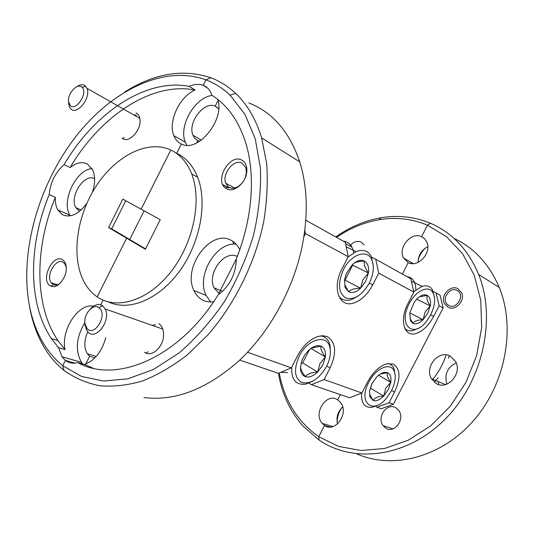 <?xml version="1.0" encoding="UTF-8"?>
<svg xmlns="http://www.w3.org/2000/svg" width="534" height="534" viewBox="0 0 534 534"><rect width="100%" height="100%" fill="white"/><g stroke="black" fill="none" stroke-linecap="round" stroke-linejoin="round"><path stroke-width="0.8" d="M385.635 428.048L383.098 425.658C376.303 417.181 387.29 402.055 396.028 407.936L398.891 410.693C405.366 419.384 394.099 434.055 385.635 428.048M448.073 307.264L444.395 303.466C440.25 295.729 450.215 284.555 457.725 288.6L461.623 292.692C465.528 300.549 455.369 311.409 448.073 307.264M155.367 324.725L152.263 325.386M241.461 159.933C229.493 153.765 214.321 180.559 225.468 188.075L226.843 188.923C234.019 192.928 245.98 182.782 246.781 171.814C247.202 165.914 245.433 161.956 241.461 159.933M245.046 178.189L246.388 173.083L245.9 167.716L241.882 162.99C233.825 158.745 221.77 173.884 225.695 183.182L228.305 186.873L229.473 187.588C234.152 189.296 238.671 187.381 243.017 181.84M237.256 256.514C224.447 249.458 206.785 273.515 214.047 287.853L219.461 293.94M239.759 249.698C237.777 245.493 234.987 242.423 231.376 240.48C211.037 228.225 182.087 267.474 193.942 290.496C195.731 294.414 198.268 297.391 201.558 299.434C205.143 301.583 209.168 302.344 213.647 301.723M236.135 244.185C215.943 241.762 196.058 275.911 206.104 295.422L210.676 301.944M446.905 384.106C444.188 374.467 447.285 367.399 456.21 362.893M436.225 383.525L431.485 378.739C424.109 367.065 438.875 349.309 450.389 356.185L455.676 361.685C462.464 373.66 447.238 390.601 436.225 383.525M444.568 384.787L444.495 384.18M438.741 384.573L438.234 381.563M324.145 379.561L361.885 393.011L349.51 397.783L311.389 384.694L324.145 379.561L330.085 367.973C336.941 352.6 335.973 342.134 327.188 336.587L322.923 335.726L318.09 336.427C309.9 339.217 303.052 345.665 297.551 355.771L291.357 367.879L278.307 373.326L239.753 360.083M433.294 291.511L440.043 295.075L443.167 307.931L393.398 404.245L381.356 408.73L376.984 407.222L389.072 402.703L394.526 392.136C400.88 378.145 400.447 368.787 393.224 364.061L387.19 363.707C379.654 365.837 373.112 371.938 367.546 382.024L361.885 393.011M103.089 300.115L100.726 304.821L103.089 300.115M108.622 227.524L122.82 199.122L141.143 209.194L170.787 150.027C147.384 139.167 115.037 156.248 95.539 187.094C75.928 217.872 70.868 259.037 84.853 283.307C88.13 288.947 92.248 293.466 97.208 296.871L126.625 238.171L97.208 296.871C116.599 310.374 148.192 300.802 170.733 272.04C193.355 243.417 202.192 200.637 191.706 174.037C187.1 162.463 180.125 154.459 170.787 150.027L141.143 209.194L160.233 219.688L145.382 249.265L108.622 227.524L111.719 228.872L129.722 239.512L126.625 238.171L129.722 239.512L144.107 210.823L129.722 239.512L145.575 248.877M91.955 168.544C75.901 169.825 60.963 201.518 69.934 215.209L57.846 210.009C55.936 206.585 55.095 202.353 55.329 197.3L49.208 194.596C50.35 182.454 55.309 172.469 64.08 164.646L70.121 167.536C100.132 116.232 151.576 81.415 195.043 90.039C179.437 96.561 167.763 121.752 173.877 135.696C175.459 139.614 177.956 142.384 181.366 143.986L176.701 153.291L181.366 143.986C197.587 153.198 225.061 120.05 217.779 99.417M218.686 108.769L215.182 106.166L218.052 100.439L215.182 106.166L217.792 107.821L215.182 106.166C204.028 100.826 187.307 122.907 192.968 135.256L194.957 138.533L197.867 140.656L196.732 142.912L197.867 140.656L199.696 141.243M402.356 274.062L408.23 262.641L402.356 274.062M337.688 399.832L340.358 394.639L337.688 399.832L340.458 402.356C349.51 412.842 335.225 433.421 324.532 425.431L329.939 427.02L324.532 425.431L318.731 436.699L324.532 425.431L322.262 423.415C312.777 413.289 326.581 392.083 337.688 399.832M124.669 92.028C154.306 73.312 183.015 68.552 210.797 77.77L205.95 79.846L203.22 85.3L205.95 79.846L210.797 77.77C219.874 81.168 228.151 86.374 235.627 93.39C247.275 104.384 255.94 119.222 261.627 137.892L266.673 163.524C268.001 182.127 267 201.598 263.669 221.95C255.085 262.888 235 303.639 208.293 334.498L187.24 354.95C172.449 366.357 157.483 375.042 142.344 381.009C127.372 385.348 113.075 386.923 99.437 385.728C86.395 383.038 74.606 377.952 64.073 370.483L62.712 365.717L81.662 376.483L103.703 381.049L127.993 378.8L153.478 369.448L178.903 353.087C195.431 338.896 210.496 321.895 224.113 302.09C236.495 281.071 246.261 258.937 253.41 235.688C258.83 212.385 261.173 189.944 260.445 168.384L255.279 138.927L244.886 114.189L230.054 95.145C222.805 88.284 214.768 83.184 205.95 79.846C163.511 64.3 110.458 91.04 74.426 138.393C38.375 185.966 19.818 251.601 29.156 304.213C34.016 330.693 45.196 351.192 62.712 365.717L65.375 360.397L62.712 365.717L64.073 370.483C57.952 365.583 52.552 359.782 47.88 353.081C38.955 340.098 32.894 324.846 29.69 307.324L29.11 303.953M207.793 88.257L203.22 85.3L207.793 88.257M55.329 197.3C34.49 247.843 34.109 305.615 57.932 340.558L65.055 349.596L58.533 347.681L62.037 356.765L65.375 360.397L75.027 363.133L65.375 360.397C68.946 363.127 73.091 363.861 77.81 362.593C116.098 384.28 179.584 357.693 218.079 294.922C229.747 286.124 235.828 274.116 236.328 258.89C252.682 218.186 255.686 174.204 245.513 142.164C238.484 120.571 227.284 104.938 211.911 95.272L213.039 95.993M279.249 372.932C284.335 400.393 297.498 421.653 318.731 436.699L319.092 440.069L318.731 436.699L338.576 446.404L360.871 450.502L384.527 448.493L408.25 440.21L430.651 425.878L450.329 406.194L466.002 382.244L476.662 355.484L481.661 327.589L480.774 300.275L474.205 275.17L462.524 253.65L446.604 236.762L427.48 225.194L430.558 223.312C452.271 232.731 468.298 249.785 478.651 274.476C496.767 319.072 482.549 382.231 444.588 419.744C406.728 457.471 353.515 463.719 319.092 440.069L302.858 425.912C290.029 411.253 281.879 393.705 278.421 373.279M87.79 331.834C83.985 340.278 83.838 347.594 87.356 353.775L89.639 356.218L85.727 364.014L89.639 356.218L94.818 357.947M449.294 355.671L448.487 358.207M438.14 377.752L434.402 382.264M211.911 95.272L211.811 94.952C210.149 90.139 207.285 86.922 203.22 85.3C199.008 83.751 194.369 84.112 189.303 86.388C145.789 77.864 94.231 113.014 64.08 164.646M421.58 236.669L427.48 225.194L421.58 236.669L424.59 238.738L426.706 241.842C432.193 252.382 418.122 268.101 408.23 262.641L403.497 257.962C397.623 247.663 411.3 231.442 421.58 236.669L424.016 238.211L421.58 236.669M236.328 258.943L218.8 293.553M247.562 352.273L291.357 367.879M410.766 278.755L413.857 292.111L378.733 273.161L375.716 259.21L410.766 278.755M305.802 220.228L345.278 242.236L348.215 256.687L305.428 233.598L304.814 230.254M389.072 402.703L393.398 404.245M375.402 406.261L376.984 407.222M308.932 383.152L311.389 384.694M351.953 247.202L345.565 243.658M371.711 257.281L375.716 259.21M443.167 307.931L439.142 305.762L436.024 292.832M413.857 292.111L408.15 303.192C399.172 319.859 403.951 337.288 415.746 333.57C422.634 331.4 428.602 325.68 433.648 316.402L439.142 305.762M348.215 256.687L341.967 268.902C331.514 288.32 339.531 308.605 354.282 302.811C361.645 300.048 367.799 294.06 372.739 284.849L378.733 273.161M303.926 236.555L305.428 233.598M232.63 241.214L233.772 244.172M144 397.563C174.671 401.421 205.97 389.5 237.897 361.805C268.001 334.184 291.891 292.245 301.443 249.605C308.365 217.078 307.798 187.834 299.748 161.889C289.541 131.838 272.574 112.193 248.844 102.969M356.832 453.893C392.397 469.66 440.804 457.751 473.144 421.046C505.538 384.453 515.991 328.103 499.23 287.425C489.384 264.31 474.319 247.963 454.013 238.378M446.057 354.87C443.127 364.228 438.521 372.572 432.226 379.908M144.46 352.24L146.089 353.128C153.452 356.585 163.958 345.385 163.578 334.317C163.457 329.365 161.889 325.813 158.872 323.671M93.243 368.226L84.359 364.455C94.618 360.764 101.767 351.813 105.812 337.595M108.522 301.97C128.868 311.709 158.952 299.554 179.584 271.112C200.27 242.763 207.686 202.613 197.647 177.235C193.021 165.714 186.039 157.73 176.701 153.291M84.359 364.455L77.81 362.593M349.83 246.027C353.221 241.842 356.946 240.494 361.011 241.975L364.088 244.912M124.315 137.565L122.173 138.406L123.04 138.92C129.455 142.645 140.769 130.496 140.082 120.477C139.888 116.666 138.533 114.142 136.01 112.921M136.457 115.204L133.56 114.783M62.718 259.878C53.34 252.902 40.13 279.429 49.922 285.543L50.897 286.097C57.525 289.682 67.851 276.332 66.129 266.286C65.702 263.289 64.567 261.153 62.718 259.878M66.243 267.521L65.101 264.257L63.399 262.428C56.497 257.134 45.544 275.037 51.017 282.593L53.36 284.675C55.509 285.543 57.826 284.996 60.302 283.04M94.585 178.843L94.545 178.823C84.559 172.469 68.879 196.839 75.901 207.639L78.718 210.59L79.826 211.124M57.846 210.009L62.084 214.494C70.041 218.266 78.278 214.588 86.788 203.461M92.375 192.36C95.306 183.262 95.319 175.613 92.422 169.411L87.262 163.905C82.089 161.448 76.375 162.663 70.121 167.536M69.934 215.209L70.321 215.849M228.819 187.915L222.771 184.624M406.214 329.598L405.853 330.299M58.533 347.681L51.431 338.603C27.688 303.499 28.235 245.44 49.208 194.596M335.746 236.922C349.83 226.99 364.909 220.602 380.976 217.779C398.177 214.882 414.704 216.724 430.558 223.312L427.48 225.194C412.054 218.746 395.948 216.917 379.173 219.721C364.088 222.351 349.863 228.232 336.513 237.35M228.659 188.001L222.878 184.851M125.784 200.751L111.719 228.872M418.215 259.644C419.597 255.172 421.987 251.3 425.398 248.043M337.161 422.354C337.294 416.467 339.103 411.22 342.601 406.601M337.535 423.963C336.033 417.281 337.755 411.627 342.715 407.001M331.1 426.946L330.853 425.958M418.122 262.361C418.195 255.252 421.426 250.032 427.801 246.715M411.02 263.489L411.02 262.348M93.517 306.142C78.311 302.945 60.749 329.999 65.055 349.596M195.043 90.039L189.303 86.388M212.205 95.459C194.77 97.181 178.142 126.378 185.405 142.264L186.94 145.255M84.859 322.71C76.182 337.294 75.034 350.491 81.422 362.312L82.75 364.001M415.819 289.788C415.759 281.859 412.889 277.52 407.215 276.772M430.638 314.86C435.097 305.535 435.791 298.005 432.707 292.265C428.355 284.816 415.586 290.843 409.204 303.753C397.57 325.279 413.516 339.35 426.886 320.767L430.638 314.86M413.763 291.718L422.087 286.384C426.546 285.083 429.937 286.117 432.253 289.481L434.349 296.624M427.681 313.325L430.244 305.889C431.045 300.655 430.064 297.164 427.307 295.415C424.35 294.027 420.919 295.168 417.027 298.86L414.311 302.111L409.752 312.977L410.573 321.041L412.895 323.364C415.913 324.605 419.31 323.39 423.108 319.719L427.681 313.325M410.573 321.041L410.299 318.845L412.895 323.364C414.264 321.094 417.668 319.879 423.108 319.719L425.097 312.01L430.244 305.889C427.227 301.443 426.245 297.952 427.307 295.415L419.45 296.811M418.109 328.33L413.296 330.499C409.812 331.354 406.975 330.653 404.785 328.383M409.765 312.884L423.108 319.719M416.727 299.16L430.244 305.889M70.448 105.719C76.395 111.132 88.097 92.909 82.169 87.396L81.635 86.929C76.996 82.903 67.304 93.897 68.526 101.707L70.448 105.719M76.989 86.642C80.133 84.526 82.83 84.225 85.073 85.727L86.995 88.35C91.201 97.355 77.517 115.17 71.109 109.163L69.36 106.787L68.639 102.455M391.442 390.768C395.193 383.118 396.135 376.65 394.252 371.35C390.888 361.745 375.803 367.913 368.767 382.257C357.58 402.896 373.159 415.305 386.723 397.883L391.442 390.768M388.031 363.547C390.801 364.101 392.797 365.803 394.012 368.66L395.093 374.668M388.311 389.593L390.795 382.324C391.489 377.304 390.374 374.094 387.45 372.699C384.32 371.657 380.775 373.059 376.804 376.904L372.131 383.399L369.575 390.928L369.822 396.682L373.139 400.453C376.316 401.348 379.841 399.879 383.699 396.061L388.311 389.593M369.822 396.682L369.715 394.419L373.139 400.453C374.701 397.803 378.219 396.341 383.699 396.061L385.728 388.298L390.795 382.324C387.717 378.025 386.603 374.821 387.45 372.699L380.395 373.994M377.144 405.399L371.824 407.329C364.402 407.863 361.024 403.11 361.698 393.084M370.236 388.024L383.699 396.061M378.619 375.255L390.795 382.324M326.548 366.411C329.825 359.816 330.987 353.742 330.025 348.195C327.956 333.603 307.804 338.302 299.207 356.151C293.5 369.475 294.454 378.292 302.064 382.604C310.875 384.226 318.958 378.986 326.294 366.891L326.548 366.411M320.547 335.886C325.62 336.634 328.79 339.898 330.045 345.685L330.379 351.646M322.783 364.996L325.373 356.972C325.954 351.399 324.478 347.774 320.941 346.105C317.176 344.831 313.031 346.279 308.505 350.438L305.061 354.536L302.798 358.501L301.77 360.991L300.482 367.806C300.549 372.438 302.157 375.375 305.314 376.617C309.139 377.712 313.244 376.196 317.637 372.058L322.783 364.996M300.482 367.806L300.542 366.951C300.655 369.321 302.251 372.545 305.314 376.617C307.404 373.847 311.509 372.325 317.637 372.058L319.933 363.574L325.373 356.972C321.868 352.213 320.393 348.595 320.941 346.105L311.202 348.201M312.637 381.243L305.795 384.126C295.809 385.321 291.137 379.627 291.784 367.045M280.784 372.291L287.619 372.699M301.036 363.487L302.658 362.906L309.506 349.523M302.658 362.906L317.637 372.058M310.915 348.408L325.373 356.972M353.708 252.756C352.467 245.814 348.989 241.935 343.275 241.121M369.288 283.073C373.74 273.808 374.494 265.865 371.557 259.23C366.851 248.864 350.818 254.491 343.429 269.677C337.615 283.247 338.309 292.652 345.505 297.892C353.929 300.388 361.798 295.562 369.114 283.414L369.288 283.073M348.055 256.994L356.085 251.601C362.993 249.098 368.059 250.7 371.29 256.407L373.266 265.625M365.73 281.231L368.42 273.001C369.127 267.174 367.813 263.209 364.475 261.113C360.911 259.417 356.906 260.552 352.473 264.517L346.299 273.628L344.51 280.07L345.064 287.425L348.729 291.858C352.353 293.373 356.318 292.151 360.624 288.2L365.73 281.231M345.064 287.425L344.977 285.103L348.729 291.858C350.584 289.541 354.549 288.32 360.624 288.2L362.88 279.776L368.42 273.001C364.989 268.068 363.674 264.103 364.475 261.113C360.016 261.126 356.605 261.78 354.249 263.082M357.7 296.297L351.612 299.534C346.292 301.203 342.04 300.148 338.85 296.37M344.477 280.33L344.991 280.183L352.66 265.191L352.44 264.55M344.991 280.183L360.624 288.2M352.66 265.191L368.42 273.001M87.115 328.604C94.331 337.108 107.668 315.581 99.658 308.292L98.964 307.691C93.31 302.945 83.431 314.065 84.919 323.39L87.115 328.604M89.986 309.333C94.351 304.513 98.55 303.325 102.588 305.782L105.151 308.959C111.486 320.453 95.579 341.299 87.81 331.854L86.401 329.845L84.953 323.644M448.153 305.034C455.649 310.788 465.715 295.776 457.651 290.823C450.109 285.243 440.25 300.028 448.153 305.034M391.616 390.427L394.526 392.136M430.624 314.88L433.648 316.402M369.274 283.1L372.739 284.849M326.761 365.977L330.085 367.973M383.098 425.658L392.957 428.809M228.305 186.873L225.468 188.075M234.566 188.048L225.695 183.182M222.504 291.384L214.047 287.853M206.104 295.422L193.942 290.496M431.485 378.739L445.456 384.58M261.627 137.892L299.748 161.889M478.651 274.476L499.23 287.425M197.647 177.235L191.706 174.037M246.388 173.083L246.781 171.814M163.464 335.225L163.578 334.317M148.118 351.712L146.089 353.128M230.054 95.145L235.627 93.39M57.198 284.789L51.017 282.593M81.175 209.962L75.901 207.639M57.932 340.558L51.431 338.603M403.497 257.962L413.176 263.602M322.262 423.415L332.896 426.566M185.405 142.264L173.877 135.696M81.422 362.312L62.037 356.765M201.325 140.128L192.968 135.256M96.26 356.412L87.356 353.775M66.216 267.133L66.129 266.286M53.36 284.675L50.897 286.097M140.028 121.845L140.082 120.477M29.156 304.213L29.69 307.324M379.173 219.721L380.976 217.779M432.707 292.265L432.253 289.481M422.087 286.384L411.327 281.171M82.169 87.396L85.734 86.314M86.995 88.35L139.848 118.348M68.526 101.707L68.706 104.15M394.252 371.35L394.012 368.66M330.025 348.195L330.045 345.685M371.557 259.23L371.29 256.407M356.085 251.601L346.212 246.848M105.151 308.959L162.75 329.037M84.919 323.39L85.073 325.339M98.964 307.691L102.588 305.782"/></g></svg>
